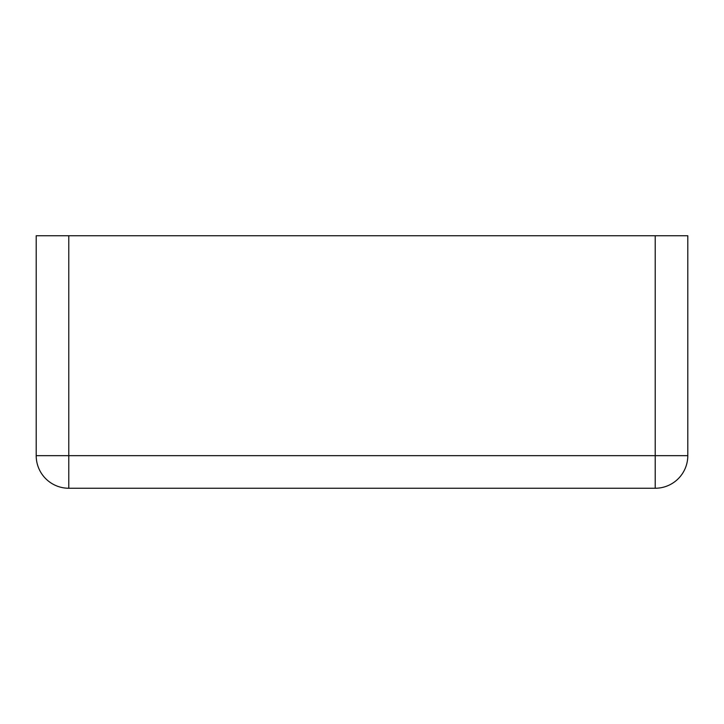<?xml version="1.0" encoding="UTF-8"?>
<svg xmlns="http://www.w3.org/2000/svg" width="724" height="724" viewBox="0 0 724 724"><rect width="100%" height="100%" fill="white"/><g stroke="black" fill="none" stroke-linecap="round" stroke-linejoin="round"><path stroke-width="1.09" d="M68.78 235.752L36.2 235.752L36.2 455.668A32.58 32.58 0 0 0 68.78 488.248L655.22 488.248A32.58 32.58 0 0 0 687.8 455.668A32.58 32.58 0 0 1 655.22 488.248L655.22 455.668L687.8 455.668L687.8 235.752L655.22 235.752L655.22 455.668L68.78 455.668L68.78 488.248A32.58 32.58 0 0 1 36.2 455.668L68.78 455.668L68.78 235.752L655.22 235.752"/></g></svg>
